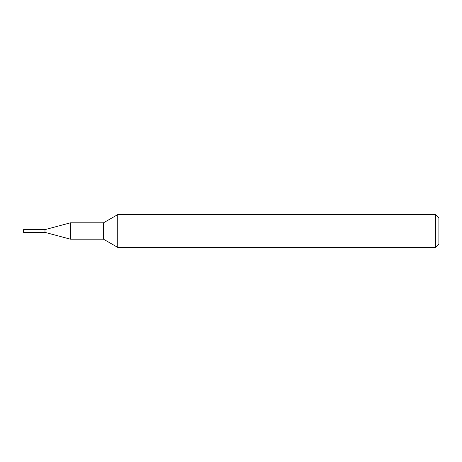 <?xml version="1.0" encoding="UTF-8"?>
<svg xmlns="http://www.w3.org/2000/svg" width="462" height="462" viewBox="0 0 462 462"><rect width="100%" height="100%" fill="white"/><g stroke="black" fill="none" stroke-linecap="round" stroke-linejoin="round"><path stroke-width="0.69" d="M117.741 247.413L117.741 214.587L435.62 214.587L435.62 247.413L117.741 247.413L103.523 239.206L103.523 222.794L70.507 222.794L70.507 239.206L44.981 232.369L44.981 229.631L70.507 222.794M435.62 214.587L438.9 217.868L438.9 244.132L435.62 247.413M44.981 232.369L44.981 229.631L23.597 229.631L23.597 232.369L44.981 232.369M23.597 232.369L23.1 231L23.597 229.631M103.523 239.206L70.507 239.206M103.523 222.794L117.741 214.587"/></g></svg>

